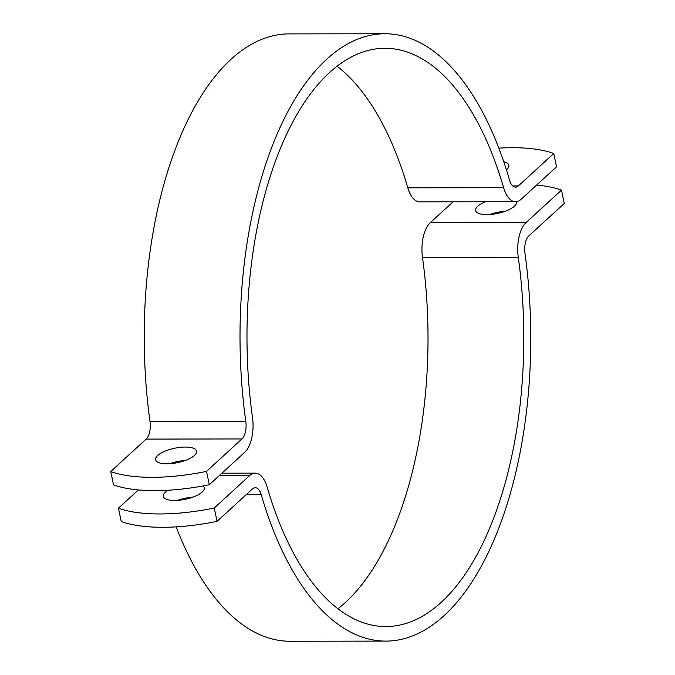<?xml version="1.0" encoding="UTF-8"?>
<svg xmlns="http://www.w3.org/2000/svg" width="675" height="675" viewBox="0 0 675 675"><rect width="100%" height="100%" fill="white"/><g stroke="black" fill="none" stroke-linecap="round" stroke-linejoin="round"><path stroke-width="1.01" d="M209.326 484.709A109.105 38.348 168.1 0 1 113.527 484.852L110.725 471.53A109.105 38.348 -11.9 0 0 206.516 471.386L209.326 484.709L244.755 452.275A29.092 13.93 89.9 0 0 252.509 417.555A289.128 138.4 -90.1 0 1 384.952 48.296A289.128 138.4 -90.1 0 1 503.609 187.675A29.092 13.93 89.9 0 0 515.557 201.698A29.092 13.93 89.9 0 0 521.125 199.26L556.554 166.826L553.745 153.495A109.105 38.348 -11.9 0 0 498.842 148.129M553.745 153.495L518.316 185.929A14.546 6.961 -90.1 0 1 515.531 187.152A14.546 6.961 -90.1 0 1 509.557 180.141A303.674 145.37 89.9 0 0 384.936 33.75A303.674 145.37 89.9 0 0 245.818 421.588A14.546 6.961 -90.1 0 1 241.945 438.944L206.516 471.386M503.786 161.814A20.908 7.349 168.1 0 1 508.823 165.274A20.908 7.349 168.1 0 1 506.419 169.822M110.725 471.53L146.154 439.096A14.546 6.961 89.9 0 0 150.027 421.732A303.674 145.37 -90.1 0 1 289.136 33.893L384.936 33.75M166.953 463.826A20.908 7.349 168.1 0 1 155.647 459.751A20.908 7.349 168.1 0 1 174.597 448.251A20.908 7.349 168.1 0 1 196.577 451.128A20.908 7.349 168.1 0 1 187.54 459.565A20.908 7.349 168.1 0 1 166.953 463.826M185.22 460.477A20.908 7.349 -11.9 0 0 169.813 463.725M337.087 66.234A289.128 138.4 -90.1 0 1 407.818 187.819A29.092 13.93 89.9 0 0 419.757 201.85L515.557 201.698M118.446 508.174A109.105 38.348 -11.9 0 0 214.237 508.03L217.046 521.353A109.105 38.348 168.1 0 1 121.255 521.505L118.446 508.174L138.367 489.94M217.046 521.353L252.475 488.919A14.546 6.961 -90.1 0 1 255.26 487.696A14.546 6.961 -90.1 0 1 261.233 494.716A303.674 145.37 89.9 0 0 385.864 641.107A303.674 145.37 89.9 0 0 524.973 253.268A14.546 6.961 -90.1 0 1 528.846 235.904L564.275 203.47L561.473 190.148A109.105 38.348 -11.9 0 0 536.633 185.06M192.94 497.129A20.908 7.349 -11.9 0 0 177.533 500.377M453.111 201.8L430.245 222.725A29.092 13.93 89.9 0 0 422.491 257.445A289.128 138.4 -90.1 0 1 337.913 608.766M505.187 211.275A20.908 7.349 -11.9 0 0 489.78 214.523M203.048 485.932A20.908 7.349 168.1 0 1 204.297 487.78A20.908 7.349 168.1 0 1 195.269 496.209A20.908 7.349 168.1 0 1 174.673 500.479A20.908 7.349 168.1 0 1 163.375 496.403A20.908 7.349 168.1 0 1 167.974 490.252M516.468 201.639A20.908 7.349 168.1 0 1 516.544 201.918A20.908 7.349 168.1 0 1 507.516 210.355A20.908 7.349 168.1 0 1 486.92 214.616A20.908 7.349 168.1 0 1 475.622 210.541A20.908 7.349 168.1 0 1 485.528 201.749M561.473 190.148L526.044 222.581A29.092 13.93 89.9 0 0 518.282 257.293A289.128 138.4 -90.1 0 1 385.838 626.552A289.128 138.4 -90.1 0 1 267.182 487.181A29.092 13.93 89.9 0 0 255.243 473.15A29.092 13.93 89.9 0 0 249.666 475.597L214.237 508.03M385.864 641.107L290.064 641.25A303.674 145.37 -90.1 0 1 176.158 526.871M512.738 185.937L518.316 185.929M146.154 439.096L241.945 438.944M503.609 187.675L407.818 187.819M150.027 421.732L245.818 421.588M249.666 475.597L219.223 475.639M246.122 494.733L261.233 494.716M518.282 257.293L422.491 257.445M526.044 222.581L430.245 222.725M221.889 473.2L255.243 473.15"/></g></svg>
